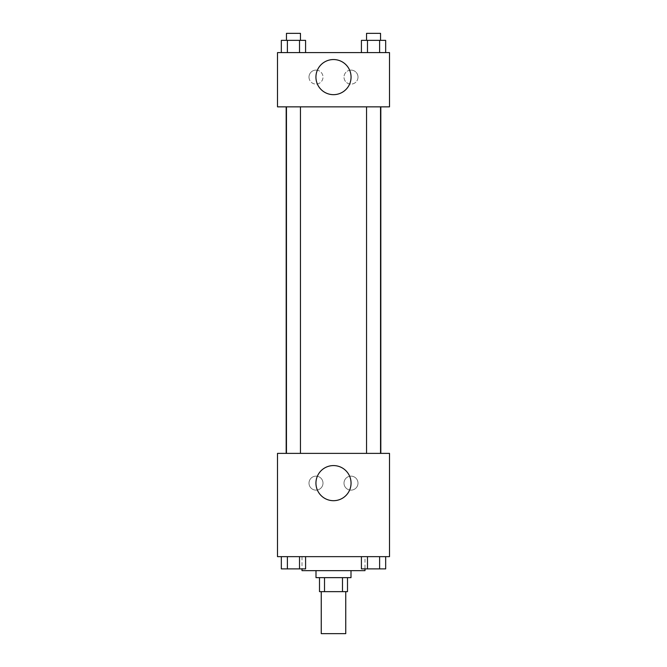 <?xml version="1.0" encoding="UTF-8"?>
<svg xmlns="http://www.w3.org/2000/svg" width="667" height="667" viewBox="0 0 667 667"><rect width="100%" height="100%" fill="white"/><g stroke="black" fill="none" stroke-linecap="round" stroke-linejoin="round"><path stroke-width="0.5" stroke-dasharray="3.33 2.5" d="M345.748 633.65L321.252 633.65M345.748 591.646L321.252 591.646L345.748 591.646M324.521 591.646L319.501 591.646L319.501 577.647L324.521 577.647L324.521 591.646L347.499 591.646L347.499 577.647L342.479 577.647L342.479 591.646M324.521 577.647L319.501 577.647M342.479 577.647L347.499 577.647M316 577.647L351 577.647M333.5 570.644L316 570.644L333.5 570.644M364.999 570.644L302.001 570.644M364.999 556.645L302.001 556.645L364.999 556.645L364.999 568.893M277.497 556.645L389.503 556.645L389.503 453.385L277.497 453.385L277.497 556.645M361.414 556.645L361.414 568.893L367.484 568.893L361.414 568.893L367.484 568.893L367.484 556.645L379.606 556.645L361.414 556.645L385.668 556.645L361.414 556.645L367.484 556.645L367.484 568.893L385.668 568.893L379.606 568.893L385.668 568.893L385.668 556.645L379.606 556.645L379.606 568.893L367.484 568.893L379.606 568.893L379.606 556.645L385.668 556.645L367.484 556.645L385.668 556.645M305.586 556.645L281.332 556.645L299.516 556.645L299.516 568.893L305.586 568.893L299.516 568.893L305.586 568.893L305.586 556.645L281.332 556.645L287.394 556.645L287.394 568.893L299.516 568.893L287.394 568.893L299.516 568.893L299.516 556.645L299.516 568.893M277.497 474.387L277.497 480.515L277.497 474.387M333.5 500.692A17.559 17.559 0 0 0 348.708 474.362A17.559 17.559 0 0 0 318.292 474.362A17.559 17.559 0 0 0 333.5 500.692M389.503 474.387L389.503 480.515L389.503 474.387M316 476.138A7.003 7.003 0 0 0 309.938 486.635A7.003 7.003 0 0 0 322.061 486.635A7.003 7.003 0 0 0 316 476.138A7.003 7.003 0 0 1 322.061 486.635A7.003 7.003 0 0 1 309.938 486.635A7.003 7.003 0 0 1 316 476.138M351 476.138A7.003 7.003 0 0 0 344.939 486.635A7.003 7.003 0 0 0 357.062 486.635A7.003 7.003 0 0 0 351 476.138A7.003 7.003 0 0 1 357.062 486.635A7.003 7.003 0 0 1 344.939 486.635A7.003 7.003 0 0 1 351 476.138M366.542 453.385L380.54 453.385L366.542 453.385L380.54 453.385L366.542 453.385L366.542 106.853L380.54 106.853L366.542 106.853M300.458 453.385L286.46 453.385L300.458 453.385L286.46 453.385L300.458 453.385L300.458 106.853L286.46 106.853L300.458 106.853M380.824 453.385L286.176 453.385L380.824 453.385M380.824 106.853L286.176 106.853L380.824 106.853M380.54 106.853L380.54 453.385M389.503 106.853L277.497 106.853L277.497 52.601L389.503 52.601L389.503 106.853M308.996 77.105A7.003 7.003 0 0 0 316 84.1A7.003 7.003 0 0 0 323.003 77.105A7.003 7.003 0 0 0 316 70.102A7.003 7.003 0 0 0 308.996 77.105M358.004 77.105A7.003 7.003 0 0 0 351 70.102A7.003 7.003 0 0 0 343.997 77.105A7.003 7.003 0 0 0 351 84.1A7.003 7.003 0 0 0 358.004 77.105M361.414 52.601L385.668 52.601L361.414 52.601L385.668 52.601L361.414 52.601L385.668 52.601L361.414 52.601L361.414 40.353L385.668 40.353L379.606 40.353L379.606 52.601L379.606 40.353L367.484 40.353L367.484 52.601L367.484 40.353L361.414 40.353L385.668 40.353L385.668 52.601M281.332 52.601L305.586 52.601L281.332 52.601L305.586 52.601L281.332 52.601L281.332 40.353L305.586 40.353L299.516 40.353L299.516 52.601L299.516 40.353L287.394 40.353L287.394 52.601L287.394 40.353L281.332 40.353L305.586 40.353L305.586 52.601M316 70.102A7.003 7.003 0 0 1 322.061 80.607A7.003 7.003 0 0 1 309.938 80.607A7.003 7.003 0 0 1 316 70.102M351 70.102A7.003 7.003 0 0 1 357.062 80.607A7.003 7.003 0 0 1 344.939 80.607A7.003 7.003 0 0 1 351 70.102M277.497 91.979L277.497 79.732L277.497 91.979M389.503 79.732L389.503 91.979L389.503 79.732M351.059 77.105A17.559 17.559 0 0 0 324.721 61.898A17.559 17.559 0 0 0 324.721 92.313A17.559 17.559 0 0 0 351.059 77.105M380.54 40.353L366.542 40.353L380.54 40.353L366.542 40.353L380.54 40.353L380.54 33.35L366.542 33.35L380.54 33.35L366.542 33.35L366.542 40.353M300.458 40.353L286.46 40.353L300.458 40.353L286.46 40.353L300.458 40.353L300.458 33.35L286.46 33.35L300.458 33.35L286.46 33.35L286.46 40.353M379.606 40.353L379.606 52.601M367.484 40.353L367.484 52.601M299.516 40.353L299.516 52.601M287.394 40.353L287.394 52.601M380.54 568.893L366.542 568.893M281.332 556.645L287.394 556.645L281.332 556.645L281.332 568.893L287.394 568.893L281.332 568.893L287.394 568.893L287.394 556.645L299.516 556.645L281.332 556.645L299.516 556.645M300.458 568.893L286.46 568.893M379.606 556.645L379.606 568.893M367.484 556.645L367.484 568.893M287.394 556.645L287.394 568.893M302.001 556.645L302.001 568.893M286.46 106.853L286.46 453.385"/><path stroke-width="1" d="M321.252 591.646L321.252 633.65L345.748 633.65L345.748 591.646M342.479 577.647L342.479 591.646L319.501 591.646L319.501 577.647M342.479 591.646L347.499 591.646L347.499 577.647M351 570.644L351 577.647L316 577.647L316 570.644M324.521 577.647L324.521 591.646M302.001 568.893L302.001 570.644L364.999 570.644L364.999 568.893M389.503 556.645L277.497 556.645L277.497 453.385L389.503 453.385L389.503 556.645M333.5 500.692A17.559 17.559 0 0 1 318.292 474.362A17.559 17.559 0 0 1 348.708 474.362A17.559 17.559 0 0 1 333.5 500.692M380.824 106.853L380.824 453.385M366.542 453.385L366.542 106.853M300.458 106.853L300.458 453.385M389.503 106.853L277.497 106.853L277.497 52.601L389.503 52.601L389.503 106.853M351.059 77.105A17.559 17.559 0 0 1 324.721 92.313A17.559 17.559 0 0 1 324.721 61.898A17.559 17.559 0 0 1 351.059 77.105M385.668 52.601L385.668 40.353L361.414 40.353L361.414 52.601M379.606 40.353L379.606 52.601M367.484 40.353L367.484 52.601M366.542 40.353L366.542 33.35L380.54 33.35L380.54 40.353M305.586 52.601L305.586 40.353L281.332 40.353L281.332 52.601M299.516 40.353L299.516 52.601M287.394 40.353L287.394 52.601M286.46 40.353L286.46 33.35L300.458 33.35L300.458 40.353M385.668 556.645L385.668 568.893L361.414 568.893L361.414 556.645M379.606 556.645L379.606 568.893M367.484 556.645L367.484 568.893M380.54 568.893L366.542 568.893M305.586 556.645L305.586 568.893L281.332 568.893L281.332 556.645M299.516 556.645L299.516 568.893M287.394 556.645L287.394 568.893M300.458 568.893L286.46 568.893M286.176 106.853L286.176 453.385M380.54 453.385L380.54 106.853M286.46 106.853L286.46 453.385"/></g></svg>
